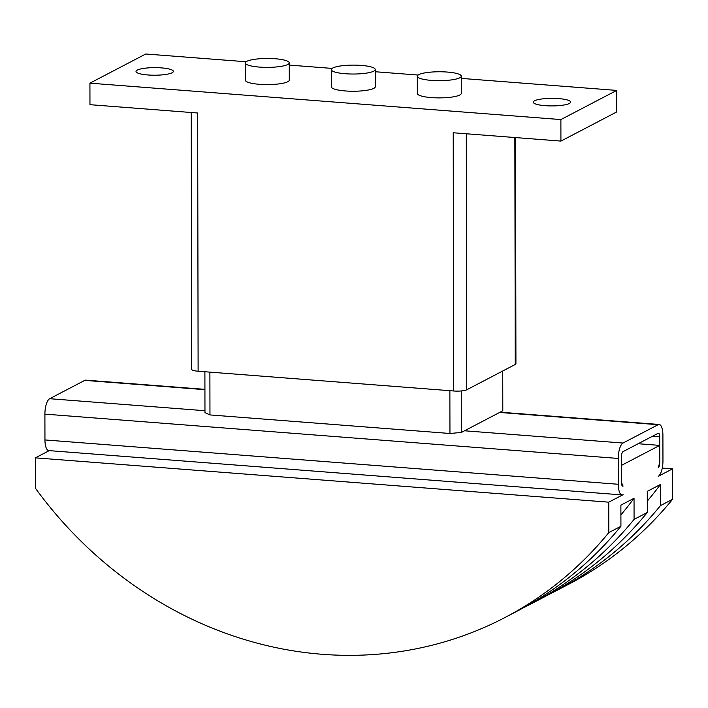 <?xml version="1.0" encoding="UTF-8"?>
<svg xmlns="http://www.w3.org/2000/svg" width="708" height="708" viewBox="0 0 708 708"><rect width="100%" height="100%" fill="white"/><g stroke="black" fill="none" stroke-linecap="round" stroke-linejoin="round"><path stroke-width="1.06" d="M137.29 70.083A18.682 3.788 179.9 0 1 158.141 67.703A18.682 3.788 179.9 0 1 173.371 71.393A18.682 3.788 179.9 0 1 172.097 72.774A18.682 3.788 179.9 0 1 151.246 75.154A18.682 3.788 179.9 0 1 136.016 71.464A18.682 3.788 179.9 0 1 137.29 70.083M534.531 100.793A18.682 3.788 179.9 0 1 555.382 98.412A18.682 3.788 179.9 0 1 570.621 102.102A18.682 3.788 179.9 0 1 569.347 103.483A18.682 3.788 179.9 0 1 548.496 105.864A18.682 3.788 179.9 0 1 533.257 102.173A18.682 3.788 179.9 0 1 534.531 100.793M418.809 74.632A21.975 4.46 -0.1 0 0 417.313 76.26A21.975 4.46 -0.1 0 0 435.234 80.606A21.975 4.46 -0.1 0 0 459.766 77.8A21.975 4.46 -0.1 0 0 461.262 76.181A21.975 4.46 -0.1 0 0 443.341 71.835A21.975 4.46 -0.1 0 0 418.809 74.632M461.262 76.181L461.289 93.394A21.975 4.46 179.9 0 1 459.793 95.014A21.975 4.46 179.9 0 1 435.261 97.819A21.975 4.46 179.9 0 1 417.339 93.474L417.313 76.26M332.813 67.986A21.975 4.46 -0.1 0 0 331.309 69.605A21.975 4.46 -0.1 0 0 349.23 73.959A21.975 4.46 -0.1 0 0 373.762 71.154A21.975 4.46 -0.1 0 0 375.258 69.534A21.975 4.46 -0.1 0 0 357.336 65.18A21.975 4.46 -0.1 0 0 332.813 67.986M375.258 69.534L375.293 86.748A21.975 4.46 179.9 0 1 373.789 88.367A21.975 4.46 179.9 0 1 349.265 91.173A21.975 4.46 179.9 0 1 331.344 86.819L331.309 69.605M246.809 61.339A21.975 4.46 -0.1 0 0 245.313 62.959A21.975 4.46 -0.1 0 0 263.234 67.304A21.975 4.46 -0.1 0 0 287.758 64.508A21.975 4.46 -0.1 0 0 289.262 62.879A21.975 4.46 -0.1 0 0 271.341 58.534A21.975 4.46 -0.1 0 0 246.809 61.339M289.262 62.879L289.289 80.101A21.975 4.46 179.9 0 1 287.793 81.721A21.975 4.46 179.9 0 1 263.261 84.526A21.975 4.46 179.9 0 1 245.34 80.172L245.313 62.959M191.231 112.51L191.673 369.328A10.107 2.053 -0.1 0 0 198.116 371.222L453.669 390.984A10.107 2.053 -0.1 0 0 466.749 389.789L515.238 364.461A10.107 2.053 -0.1 0 0 515.928 363.717L515.539 137.582M560.922 141.087L616.748 111.926L616.712 90.412L560.886 119.572L560.922 141.087L453.217 132.759L453.669 390.984M560.886 119.572L89.925 83.163L145.751 54.003L246.119 61.755M289.262 65.092L332.123 68.41M375.267 71.747L418.118 75.057M461.271 78.393L616.712 90.412M89.925 83.163L89.96 104.678L197.665 113.006L198.116 371.222M204.931 389.356L85.792 380.152A13.187 4.691 94.4 0 0 84.756 380.382L49.666 398.71A13.187 4.691 94.4 0 0 44.905 414.127L44.949 439.942A13.187 4.691 94.4 0 0 48.719 450.589L622.067 494.919A13.187 4.691 -85.6 0 0 623.102 494.68L608.747 502.176L35.4 457.855L49.233 450.633M622.412 486.024L623.084 486.077L621.482 482.599L621.456 465.386L659.732 445.394L659.768 462.607L659.723 436.783A4.398 1.566 94.4 0 0 658.467 433.234A4.398 1.566 94.4 0 0 658.113 433.314L623.022 451.642A4.398 1.566 94.4 0 0 621.438 456.784L621.482 482.599A4.398 1.566 94.4 0 0 622.739 486.148A4.398 1.566 94.4 0 0 623.084 486.077M608.8 532.602A395.551 360.876 62.4 0 1 504.831 617.588L516.955 611.252A395.551 360.876 -117.6 0 0 620.925 526.265L608.8 532.602L608.747 502.176M620.925 526.265L620.881 505.149L634.041 498.282L634.076 519.398L647.316 512.477L647.28 491.361L660.44 484.493L660.476 505.609L672.6 499.273L672.547 468.855L658.192 476.351A13.187 4.691 -85.6 0 0 662.954 460.943L662.909 435.119A13.187 4.691 -85.6 0 0 659.139 424.473A13.187 4.691 -85.6 0 0 658.104 424.712L623.013 443.04A13.187 4.691 -85.6 0 0 618.252 458.448L618.296 484.272A13.187 4.691 -85.6 0 0 622.067 494.919M658.175 467.74L659.768 462.607A4.398 1.566 94.4 0 1 658.175 467.74M35.4 457.855L35.453 488.272A395.551 360.876 62.4 0 0 504.831 617.588M662.263 468.059L672.547 468.855M660.476 505.609A395.551 360.876 62.4 0 1 556.515 590.596L568.639 584.259A395.551 360.876 -117.6 0 0 672.6 499.273M638.182 443.73L659.732 445.394M634.041 498.282A382.364 348.84 62.4 0 1 620.898 514.884M634.076 519.398A395.551 360.876 62.4 0 1 530.115 604.384A395.551 360.876 62.4 0 1 523.495 607.747M530.115 604.384L543.355 597.464A395.551 360.876 -117.6 0 0 647.316 512.477M660.44 484.493A382.364 348.84 62.4 0 1 647.298 501.096M556.515 590.596A395.551 360.876 62.4 0 1 549.895 593.959M204.895 371.744L204.966 412.631L209.966 414.932L449.952 433.482L461.333 432.446L502.804 410.79L502.733 371.001M209.895 372.134L209.966 414.932M449.872 390.683L449.952 433.482M461.262 390.949L461.333 432.446M466.306 133.777L466.749 389.789M514.849 137.529L515.238 364.461M652.537 436.234L659.723 436.783M84.756 380.382L204.931 389.674M49.666 398.71L204.966 410.72M464.519 430.783L623.013 443.04M499.609 412.454L658.104 424.712M44.949 439.942L618.296 484.272M44.905 414.127L618.252 458.448M500.14 412.18L659.139 424.473"/></g></svg>
